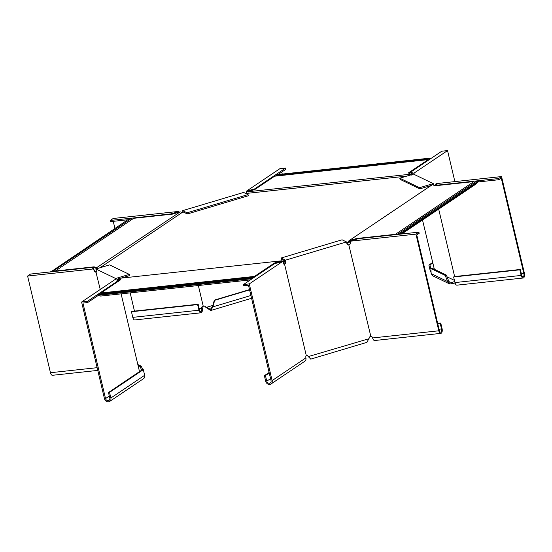<?xml version="1.0" encoding="UTF-8"?>
<svg xmlns="http://www.w3.org/2000/svg" width="552" height="552" viewBox="0 0 552 552"><rect width="100%" height="100%" fill="white"/><g stroke="black" fill="none" stroke-linecap="round" stroke-linejoin="round"><path stroke-width="0.83" d="M428.304 160.273A1.477 0.724 -96.2 0 1 428.262 160.114A1.477 0.724 -96.2 0 1 428.186 159.625L274.634 176.198L254.803 189.536L247.261 191.827L245.633 193.51M430.622 158.707L430.477 158.086L276.925 174.653L275.869 175.363A1.477 0.724 -96.2 0 1 276.021 175.805A1.477 0.724 -96.2 0 1 276.062 176.04M55.448 271.37A1.477 1.249 -123.9 0 0 55.297 271.018L133.694 218.302L172.541 214.107L180.18 211.864L96.352 267.886L96.766 269.079L96.759 267.962M50.894 271.86L129.209 218.785L131.272 218.557A1.477 1.249 -123.9 0 0 131.624 219.689M182.988 212.209L182.622 210.664L187.066 212.803L187.342 213.969L183.416 212.085L182.222 212.451L180.18 211.864M410.833 172.107L409.06 173.3M428.186 159.625L408.349 172.962L410.653 174.19L247.261 191.827M410.557 174.025L411.019 174.846M430.477 158.086L429.421 158.79A1.477 0.724 -96.2 0 1 429.566 159.238A1.477 0.724 -96.2 0 1 429.601 159.397M275.869 175.363L429.421 158.79M411.302 175.115L410.957 174.777M245.792 193.49L406.776 176.116M474.202 182.712A1.477 1.249 56.1 0 1 473.851 181.587L435.004 185.776L432.388 184.644L348.961 240.741L349.795 240.527L349.961 241.231L349.002 241.852L348.429 241.403L348.961 240.741M400.724 234.103L478.501 181.801L478.336 181.104L476.272 181.325L397.875 234.041A1.477 1.249 56.1 0 1 398.026 234.393M401.704 234L476.411 183.761A2.215 1.877 -123.9 0 0 477.101 182.746M120.253 280.002L118.756 279.284L118.494 278.415L281.886 260.779L281.154 261.034L281.32 261.738L282.52 261.717L282.631 261.062L281.886 260.779M101.154 293.657A1.477 0.724 83.8 0 0 101.106 293.422A1.477 0.724 83.8 0 0 100.961 292.981L120.798 279.643L118.59 278.581M250.373 279.912L100.692 296.065A2.215 1.083 -96.2 0 1 99.67 295.134M252.23 278.663L98.836 295.223L98.67 294.52L99.726 293.809L253.278 277.235A1.477 0.724 83.8 0 0 253.347 277.732A1.477 0.724 83.8 0 0 253.389 277.884M118.756 279.284L118.307 279.436L118.494 278.415M117.721 279.284L118.176 279.133L117.983 280.154L117.521 279.188L117.176 279.788A1.973 0.497 -106.6 0 0 117.238 280.05M118.307 279.436L118.059 279.781M118.418 278.788L118.176 279.133M91.77 267.803L94.309 267.527L96.517 268.589M55.297 271.018L94.144 266.823L96.352 267.886M94.144 266.823L94.309 267.527M50.812 271.501L52.875 271.28A1.477 1.249 -123.9 0 0 52.889 271.646M52.875 271.28L131.272 218.557M117.134 279.623L117.893 279.988M99.946 267.775L182.222 212.451M254.693 277.007A1.477 0.724 83.8 0 0 254.658 276.849A1.477 0.724 83.8 0 0 254.513 276.407L274.344 263.069L281.154 261.034M274.344 263.069L274.496 263.711M254.513 276.407L100.961 292.981M252.367 278.574L252.223 277.946L253.278 277.235M98.67 294.52L252.223 277.946M285.577 261.745L284.825 261.972L284.659 261.268L283.466 261.289L283.348 261.945L284.101 262.228L283.148 262.331M284.825 261.972L284.101 262.228M282.9 261.82L283.348 261.945M120.094 279.926L117.983 280.154M282.631 261.062L283.466 261.289M351.1 240.893L349.961 241.231M473.851 181.587L395.453 234.303L356.606 238.498L356.758 239.133M356.606 238.498L349.795 240.527M400.021 234.179L399.938 233.82L397.875 234.041M395.467 234.669A1.477 1.249 56.1 0 1 395.453 234.303M478.336 181.104L399.938 233.82M346.911 242.673L347.87 242.045L348.443 242.494L347.905 243.163L347.077 243.37L346.711 242.728M347.705 244.708A1.973 1.856 115.7 0 0 348.464 244.791L348.836 244.971A1.973 1.856 115.7 0 1 346.911 243.577L346.525 241.935L342.081 239.803L281.092 258.019L281.368 259.192L285.287 261.075L284.659 261.268M350.396 241.493L347.905 243.163M349.002 241.852L348.443 242.494M348.429 241.403L347.87 242.045M434.548 269.39A1.973 0.497 73.4 0 0 434.293 269.052L422.508 220.006M399.793 178.199L419.554 187.708L419.837 188.874L400.076 179.372L399.793 178.199L413.503 174.108L433.265 183.609L433.617 185.113M455.069 283.01L449.852 284.045L432.568 275.738L431.174 273.633L430.87 268.513L432.016 268.168L446.382 275.082L448.735 281.189L447.596 281.534L445.236 275.42L446.382 275.082M410.819 172.024L411.095 173.197L413.186 174.204L412.91 173.031L410.819 172.024L441.772 151.213L447.541 150.593L414.083 173.086L414.145 174.943M412.91 173.031L414.083 173.086M454.876 181.601L447.541 150.593M431.105 272.46A3.698 3.126 -123.9 0 1 430.201 270.673L428.869 265.057L429.939 264.946L430.898 269.01M429.939 264.946L432.692 263.09M428.869 265.057L432.575 262.566M438.688 209.125L454.627 276.552M449.852 284.045L447.596 281.534L431.174 273.633M454.703 281.499L450.384 282.941L448.735 281.189M419.554 187.708L433.265 183.609M430.87 268.513L445.236 275.42M419.837 188.874L431.091 185.513M437.971 185.086L498.601 178.544L501.547 176.564L436.011 183.637L435.88 184.078L438.06 185.451M498.601 178.544L498.877 179.717L501.278 178.103L523.855 273.606A2.463 1.201 -96.2 0 1 523.027 276.793A2.463 1.201 -96.2 0 1 521.668 275.075L520.343 269.459L454.172 276.6L453.627 276.966L454.958 282.583A3.698 1.801 83.8 0 0 456.994 285.156L523.158 278.015A3.698 1.801 -96.2 0 1 521.122 275.441L519.798 269.825L520.343 269.459M474.009 182.401L474.803 182.312M478.308 181.932L498.877 179.717M435.231 185.755A1.973 1.67 -123.9 0 0 435.217 185.707L435.742 185.175L436.839 185.582M436.156 185.251L435.907 184.195M523.158 278.015A3.698 1.801 -96.2 0 0 524.4 273.24L501.547 176.564M435.217 185.707L435.887 184.092M453.627 276.966L519.798 269.825M204.682 306.208A1.973 1.856 -64.3 0 1 205.013 306.477L205.378 306.657A1.973 1.856 -64.3 0 0 203.923 306.125L202.639 306.388A1.973 1.67 56.1 0 0 201.68 308.382L199.21 308.644M205.013 306.477L210.36 309.32L212.485 306.691L212.851 306.871L214.693 300.302L214.321 300.129L249.518 289.614M205.378 306.657L206.131 307.436L212.837 305.428M205.758 307.257L210.719 310.5L212.851 306.871L250.912 295.499M212.485 306.691L214.321 300.129M177.62 213.155L177.344 211.989L170.885 213.914L110.255 220.462L113.208 218.475L178.738 211.402L179.152 212.134M110.255 220.462L110.531 221.628L127.74 219.772M132.225 219.289L131.431 219.372M170.885 213.914L170.968 214.279M177.344 211.989L178.738 211.402M198.948 310.217L132.784 317.359A3.698 1.801 -96.2 0 0 134.819 319.932L200.983 312.791A3.698 1.801 83.8 0 1 198.948 310.217L197.623 304.6L198.168 304.228L199.5 309.851A2.463 1.201 83.8 0 0 200.852 311.563A2.463 1.201 83.8 0 0 201.68 308.382L202.225 308.016A1.973 1.67 56.1 0 1 202.584 306.408M198.168 304.228L132.004 311.369L131.452 311.742L132.784 317.359M197.623 304.6L131.452 311.742M200.983 312.791A3.698 1.801 83.8 0 0 202.225 308.016M113.25 221.338L114.919 228.397M130.162 292.884L134.467 311.107M198.347 285.529L203.253 306.291M187.066 212.803L248.055 194.58L243.611 192.441L182.622 210.664M214.693 300.302L249.58 289.883M187.342 213.969L248.331 195.753L248.055 194.58M254.7 188.874L285.653 168.063L279.878 168.684L246.42 191.185L254.7 188.874L254.845 189.502M285.653 168.063L285.929 169.236L278.042 174.535M248.517 191.979L248.241 190.806M246.482 193.041L246.42 191.185M281.768 172.031L282.251 174.08M121.033 278.139L129.63 275.572L129.347 274.399L115.644 278.491L115.892 279.533M118.3 278.953L117.521 279.188M142.685 369.73L141.326 366.211L140.187 366.549L138.062 365.527M141.595 370.219L140.187 366.549M118.328 280.575L87.375 301.392L81.599 302.013L115.064 279.512L118.328 280.575L118.48 281.203M87.375 301.392L87.651 302.558L82.952 303.069L105.529 398.572A2.463 2.084 -123.9 0 0 109.041 400.386A2.463 2.084 -123.9 0 0 109.8 398.109L108.475 392.493L142.257 369.778L143.327 369.661L144.659 375.277A3.698 3.126 56.1 0 1 143.513 378.693L109.724 401.407A3.698 3.126 -123.9 0 0 110.869 397.999L109.544 392.375L108.475 392.493M98.801 295.065L87.651 302.558M109.724 401.407A3.698 3.126 -123.9 0 1 104.459 398.689L81.599 302.013M143.327 369.661L109.544 392.375M121.116 293.864L139.504 371.634M96.531 271.86L95.986 272.226L100.243 289.476M129.347 274.399L109.586 264.898L95.882 268.99L96.269 270.632A1.973 0.497 73.4 0 1 96.241 272.233M95.882 268.99L115.644 278.491M141.326 366.211L137.821 364.527M30.546 274.054L27.6 276.041L93.136 268.969L93.267 268.52L91.177 267.513L30.546 274.054M94.116 269.887L93.267 268.52M97.124 367.68L50.453 372.717L27.6 276.041M95.986 272.226A1.973 1.67 56.1 0 1 94.157 270.535L94.702 270.169L93.957 269.769L94.702 270.169A1.973 1.67 56.1 0 0 96.414 271.846M94.157 270.535L93.136 268.969M50.453 372.717A3.698 1.801 83.8 0 0 52.488 375.291L97.773 370.406M415.939 234.124L350.41 241.196L358.262 238.685L418.892 232.144L415.939 234.124L438.792 330.8A3.698 1.801 83.8 0 0 440.827 333.373L374.663 340.515A3.698 1.801 -96.2 0 1 372.628 337.941A1.973 1.67 -123.9 0 0 370.799 336.251L348.836 244.971M249.269 283.914L282.727 261.413L274.447 263.725L243.494 284.535L249.269 283.914L272.122 380.59A3.698 3.126 56.1 0 1 270.977 384.006L304.759 361.291A3.698 3.126 -123.9 0 0 305.905 357.875A1.973 0.959 -96.2 0 1 306.181 355.557L306.463 355.44A1.973 1.856 -64.3 0 1 307.919 355.971L310.7 359.131L366.956 342.33L369.398 337.603A1.973 1.856 115.7 0 1 370.433 336.327L370.613 336.244M348.464 244.791L349.747 244.529L349.03 244.95M418.892 232.144L419.168 233.31L416.767 234.931L439.344 330.434A2.463 1.201 83.8 0 0 440.696 332.152A2.463 1.201 83.8 0 0 441.524 328.964L440.199 323.348L437.729 323.617M350.41 241.196L350.161 242.908A1.973 1.67 -123.9 0 1 349.202 244.895M440.827 333.373A3.698 1.801 83.8 0 0 442.069 328.599L440.744 322.982L440.199 323.348M437.66 323.313L440.744 322.982M284.866 264.084A1.973 1.856 -64.3 0 0 285.922 261.793L285.55 261.62A1.973 1.856 -64.3 0 1 284.494 263.904L306.263 355.46M284.459 264.215L284.584 264.201A1.973 0.959 -96.2 0 1 284.522 264.208A1.973 0.959 -96.2 0 1 283.438 262.835L282.727 261.413M284.494 263.904L283.838 264.132M307.222 355.529A1.973 1.856 -64.3 0 1 307.547 355.792L309.506 357.862M285.55 261.62L285.287 261.075M285.922 261.793L285.529 260.158L346.525 241.935M369.095 338.7L308.299 356.571M281.092 258.019L285.529 260.158M243.494 284.535L243.77 285.708L248.476 285.198L271.053 380.707A2.463 2.084 56.1 0 1 270.287 382.984A2.463 2.084 56.1 0 1 266.775 381.17L265.443 375.553L269.231 373.007M270.977 384.006A3.698 3.126 56.1 0 1 265.705 381.287L264.373 375.664L265.443 375.553M269.107 372.483L264.373 375.664M433.651 268.955L434.024 268.707M447.051 276.821L454.434 280.368M454.958 282.583L521.122 275.441M521.385 273.875L523.855 273.606M144.659 375.277L110.869 397.999M109.31 396.026L105.529 398.572M139.877 371.379L139.387 371.144M439.054 329.233L441.524 328.964M372.628 337.941L438.792 330.8M307.919 355.971L307.547 355.792M270.556 378.624L266.775 381.17M305.905 357.875L272.122 380.59M411.247 175.067L410.64 174.156M251.567 298.294L210.719 310.5"/></g></svg>
